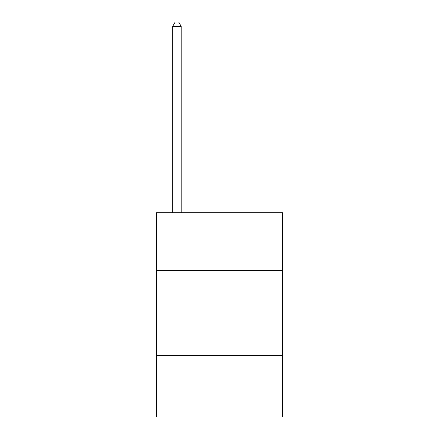 <?xml version="1.0" encoding="UTF-8"?>
<svg xmlns="http://www.w3.org/2000/svg" width="439" height="439" viewBox="0 0 439 439"><rect width="100%" height="100%" fill="white"/><g stroke="black" fill="none" stroke-linecap="round" stroke-linejoin="round"><path stroke-width="0.66" d="M282.513 270.589L282.513 212.69L156.487 212.69L156.487 270.589L282.513 270.589L282.513 417.05L156.487 417.05L156.487 270.589M282.513 355.744L156.487 355.744M181.181 212.69L181.181 26.378L172.67 26.378L172.67 212.69M172.67 26.378L175.221 21.95L178.629 21.95L181.181 26.378"/></g></svg>
